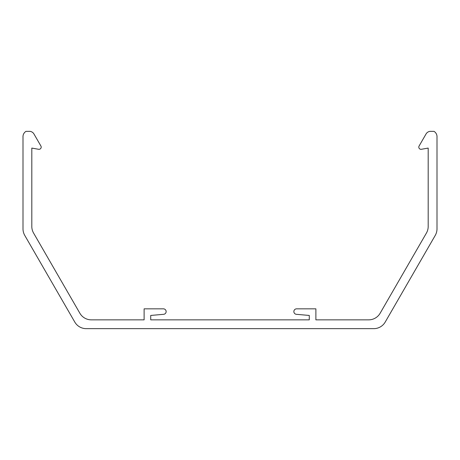 <?xml version="1.0" encoding="UTF-8"?>
<svg xmlns="http://www.w3.org/2000/svg" width="460" height="460" viewBox="0 0 460 460"><rect width="100%" height="100%" fill="white"/><g stroke="black" fill="none" stroke-linecap="round" stroke-linejoin="round"><path stroke-width="0.69" d="M437 137.155L437 228.821A13.213 13.213 0 0 1 435.229 235.428L385.216 322.052A13.213 13.213 0 0 1 373.773 328.653L86.227 328.653A13.213 13.213 0 0 1 74.784 322.052L24.771 235.428A13.213 13.213 0 0 1 23 228.821L23 137.155A6.302 6.302 0 0 1 25.996 131.347L30.003 131.347A5.422 5.422 0 0 1 33.781 133.682L40.9 146.01A2.202 2.202 0 0 1 38.611 149.281L31.809 148.08L31.809 226.458A13.213 13.213 0 0 0 33.58 233.065L79.867 313.243A13.213 13.213 0 0 0 91.31 319.849L144.118 319.849L144.118 308.838L163.392 308.838A2.743 2.743 0 0 1 166.135 311.46A2.743 2.743 0 0 1 163.633 314.312L150.725 315.445L150.725 319.849L309.275 319.849L309.275 315.445L296.366 314.312A2.743 2.743 0 0 1 293.865 311.46A2.743 2.743 0 0 1 296.608 308.838L315.882 308.838L315.882 319.849L368.69 319.849A13.213 13.213 0 0 0 380.132 313.243L426.42 233.065A13.213 13.213 0 0 0 428.191 226.458L428.191 148.08L421.389 149.281A2.202 2.202 0 0 1 419.1 146.01L426.219 133.682A5.422 5.422 0 0 1 429.996 131.347L434.004 131.347A6.302 6.302 0 0 1 437 137.155"/></g></svg>
